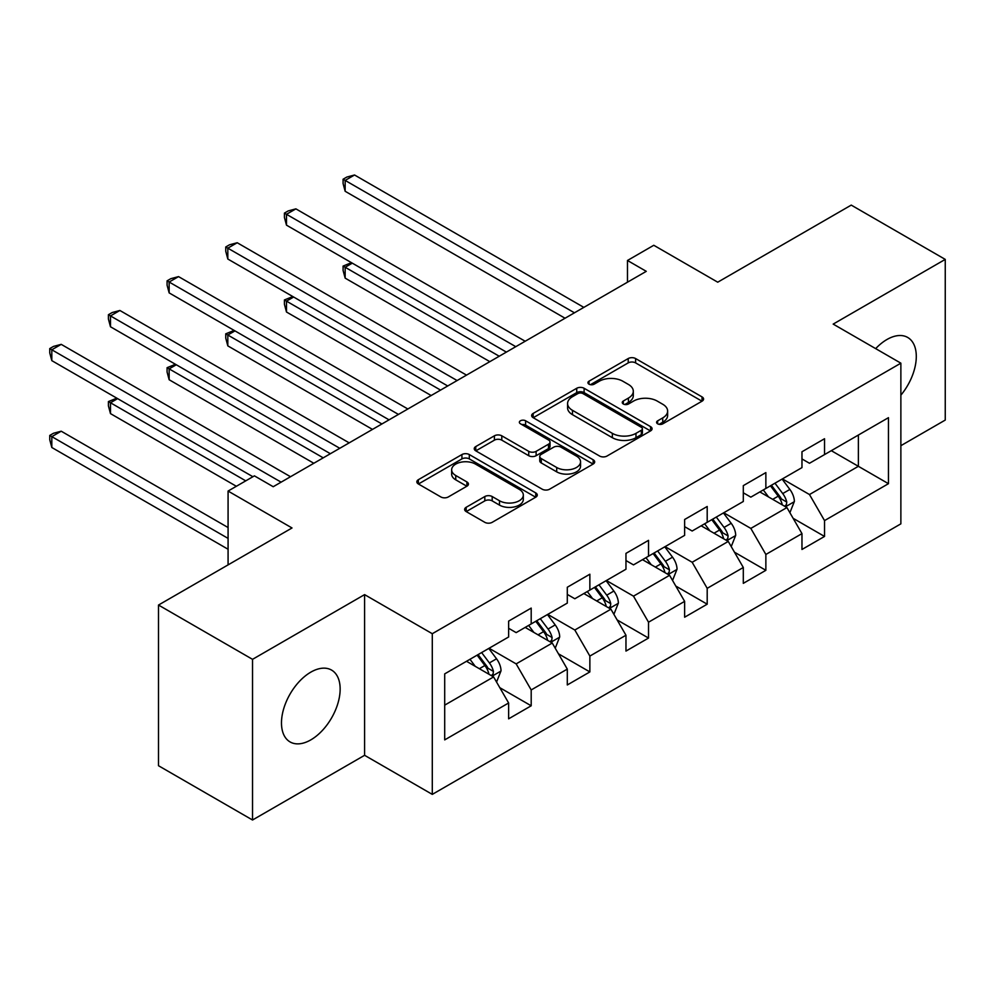 <?xml version="1.0" encoding="UTF-8"?>
<svg xmlns="http://www.w3.org/2000/svg" width="995" height="995" viewBox="0 0 995 995"><rect width="100%" height="100%" fill="white"/><g stroke="black" fill="none" stroke-linecap="round" stroke-linejoin="round"><path stroke-width="1.49" d="M657.658 423.82A3.657 2.114 0 0 0 662.832 423.82L702.047 401.172A5.224 3.01 0 0 0 703.577 399.045A5.224 3.01 0 0 0 702.047 396.905L635.606 358.548A5.224 3.01 0 0 0 628.218 358.548L589.003 381.197A3.657 2.114 0 0 0 587.933 382.689A3.657 2.114 0 0 0 589.003 384.169A3.657 2.114 0 0 0 594.164 384.169L599.251 381.247A16.704 9.639 0 0 1 622.87 381.247L628.405 384.443A16.704 9.639 0 0 1 633.305 391.259A16.704 9.639 0 0 1 628.405 398.087L623.33 401.01A3.657 2.114 0 0 0 622.261 402.502A3.657 2.114 0 0 0 623.33 403.995A3.657 2.114 0 0 0 628.504 403.995L633.579 401.06A16.704 9.639 0 0 1 657.197 401.06L662.732 404.256A16.704 9.639 0 0 1 667.633 411.084A16.704 9.639 0 0 1 662.732 417.9L657.658 420.835A3.657 2.114 0 0 0 656.588 422.328A3.657 2.114 0 0 0 657.658 423.82L657.658 420.835M310.813 739.882A41.479 23.955 120 0 0 337.914 703.328A41.479 23.955 120 0 0 331.559 670.083A41.479 23.955 120 0 0 310.813 672.147A41.479 23.955 120 0 0 283.712 708.701A41.479 23.955 120 0 0 290.08 741.934A41.479 23.955 120 0 0 310.813 739.882M900.873 395.164A41.479 23.955 120 0 0 907.701 337.454A41.479 23.955 120 0 0 886.955 339.506A41.479 23.955 120 0 0 875.675 348.623M466.17 507.301A5.224 3.01 0 0 0 464.64 509.44A5.224 3.01 0 0 0 466.17 511.567L484.814 522.325A5.224 3.01 0 0 0 492.189 522.325L535.758 497.177A5.224 3.01 0 0 0 537.288 495.05A5.224 3.01 0 0 0 535.758 492.923L469.304 454.553A5.224 3.01 0 0 0 461.929 454.553L418.373 479.702A5.224 3.01 0 0 0 416.843 481.841A5.224 3.01 0 0 0 418.373 483.968L440.885 496.965A5.224 3.01 0 0 0 448.272 496.965L466.904 486.207A5.224 3.01 0 0 0 468.434 484.08A5.224 3.01 0 0 0 466.904 481.941L455.747 475.498A13.967 8.059 0 0 1 451.655 469.802A13.967 8.059 0 0 1 460.275 462.352A13.967 8.059 0 0 1 475.486 464.093L519.228 489.353A13.967 8.059 0 0 1 523.32 495.05A13.967 8.059 0 0 1 514.701 502.5A13.967 8.059 0 0 1 499.49 500.759L492.189 496.542A5.224 3.01 0 0 0 484.814 496.542L466.17 507.301L466.17 511.567M900.873 445.685L945.25 420.064L945.25 259.397L851.235 205.107L717.731 282.194L653.79 245.28L627.472 260.479L646.277 271.337L273.215 486.717L254.409 475.859L228.079 491.057L228.079 564.886M252.531 659.337L252.531 820.004L364.593 755.304L364.593 594.624L252.531 659.337L158.503 605.047L292.02 527.972L228.079 491.057M364.593 594.624L432.29 633.715L900.873 363.175L900.873 523.843L432.29 794.383L432.29 633.715M945.25 259.397L833.176 324.096L900.873 363.175M599.612 456.046A5.224 3.01 0 0 0 607 456.046L650.556 430.897A5.224 3.01 0 0 0 652.086 428.77A5.224 3.01 0 0 0 650.556 426.644L584.115 388.274A5.224 3.01 0 0 0 576.727 388.274L533.171 413.422A5.224 3.01 0 0 0 531.641 415.562A5.224 3.01 0 0 0 533.171 417.689L599.612 456.046M521.89 424.604A3.657 2.114 0 0 1 525.596 425.126L525.596 420.773L593.157 459.777A5.224 3.01 0 0 1 594.687 461.916A5.224 3.01 0 0 1 593.157 464.043L549.601 489.192A5.224 3.01 0 0 1 542.213 489.192L475.772 450.834L475.772 446.568A5.224 3.01 0 0 0 474.242 448.695A5.224 3.01 0 0 0 475.772 450.834M475.772 446.568L494.415 435.81A5.224 3.01 0 0 1 501.791 435.81L528.743 451.357A5.224 3.01 0 0 0 536.118 451.357L548.494 444.218A5.224 3.01 0 0 0 550.024 442.091A5.224 3.01 0 0 0 548.494 439.964L520.435 423.758A3.657 2.114 0 0 1 519.365 422.266A3.657 2.114 0 0 1 521.616 420.325A3.657 2.114 0 0 1 525.596 420.773M252.531 820.004L158.503 765.727L158.503 605.047M499.788 687.669L531.193 705.791L531.193 689.945L567.299 669.1L567.299 684.958L589.861 671.923L589.861 656.078L625.967 635.233L625.967 651.078L648.529 638.056L648.529 622.198L684.635 601.366L684.635 617.211L707.196 604.189L707.196 588.331L743.302 567.486L743.302 583.344L765.864 570.309L765.864 554.464L801.97 533.619L801.97 549.464L824.532 536.442L824.532 520.596L888.46 483.682L888.46 417.676L858.374 435.039L858.374 466.307L888.46 483.682M531.193 705.791L508.632 718.825L508.632 702.98L444.703 739.882L444.703 673.876L508.632 636.974L508.632 621.116L531.193 608.094L531.193 623.94L567.299 603.094L567.299 587.249L589.861 574.214L589.861 590.072L625.967 569.227L625.967 553.382L648.529 540.347L648.529 556.193L684.635 535.36L684.635 519.502L707.196 506.48L707.196 522.325L743.302 501.48L743.302 485.635L765.864 472.6L765.864 488.458L801.97 467.613L801.97 451.767L824.532 438.733L824.532 454.591L888.46 417.676M525.173 627.41L552.25 643.044L516.156 663.889L489.08 648.255M508.632 628.28L516.156 632.621L531.193 623.94M516.156 663.889L531.193 689.945M552.25 643.044L567.299 669.1M583.841 593.542L610.918 609.176L574.824 630.022L547.747 614.388M567.299 594.413L574.824 598.754L589.861 590.072M574.824 630.022L589.861 656.078M610.918 609.176L625.967 635.233M642.509 559.675L669.585 575.309L633.492 596.154L606.415 580.52M625.967 560.546L633.492 564.886L648.529 556.193M633.492 596.154L648.529 622.198M669.585 575.309L684.635 601.366M701.176 525.808L728.253 541.429L692.159 562.274L665.07 546.641M684.635 526.666L692.159 531.007L707.196 522.325M692.159 562.274L707.196 588.331M728.253 541.429L743.302 567.486M759.844 491.928L786.921 507.562L750.827 528.407L723.738 512.773M743.302 492.799L750.827 497.139L765.864 488.458M750.827 528.407L765.864 554.464M786.921 507.562L801.97 533.619M831.298 450.673L858.374 466.307L809.482 494.54L782.406 478.906M801.97 458.931L809.482 463.272L824.532 454.591M809.482 494.54L824.532 520.596M364.593 755.304L432.29 794.383M627.472 260.479L627.472 282.194M444.703 705.144L493.595 676.923L466.506 661.289M493.595 676.923L508.632 702.98M793.127 518.308L824.532 536.442M734.459 552.188L765.864 570.309M675.792 586.055L707.196 604.189M617.124 619.922L648.529 638.056M558.456 653.802L589.861 671.923M659.125 424.33L662.732 422.241A16.704 9.639 0 0 0 667.633 415.425L667.633 411.084M633.305 391.259L633.305 395.6A16.704 9.639 0 0 1 628.405 402.428L624.798 404.517M701.985 401.209L635.606 362.889A5.224 3.01 0 0 0 628.218 362.889L590.458 384.692M650.481 430.947L584.115 392.615A5.224 3.01 0 0 0 576.727 392.615L533.233 417.726M641.327 430.263A3.657 2.114 0 0 0 642.397 428.77A3.657 2.114 0 0 0 641.327 427.278L583.008 393.61A3.657 2.114 0 0 0 577.834 393.61L572.486 396.694A16.704 9.639 0 0 0 567.585 403.522A16.704 9.639 0 0 0 572.486 410.338L612.348 433.347A16.704 9.639 0 0 0 635.979 433.347L641.327 430.263L641.327 434.604A3.657 2.114 0 0 0 642.397 433.111L642.397 428.77M567.585 403.522L567.585 407.863A16.704 9.639 0 0 0 572.486 414.679L572.486 410.338M641.327 434.604L635.979 437.7A16.704 9.639 0 0 1 612.348 437.7L572.486 414.679M475.834 450.872L494.415 440.151L494.415 435.81M550.024 442.091L550.024 446.432A5.224 3.01 0 0 1 548.494 448.571L536.118 455.71A5.224 3.01 0 0 1 528.743 455.71L501.791 440.151A5.224 3.01 0 0 0 494.415 440.151M525.596 425.126L593.082 464.08M556.702 467.501A13.967 8.059 0 0 0 571.926 469.254A13.967 8.059 0 0 0 580.545 461.804A13.967 8.059 0 0 0 576.453 456.108L561.043 447.203A5.224 3.01 0 0 0 553.655 447.203L541.292 454.342A5.224 3.01 0 0 0 539.763 456.481A5.224 3.01 0 0 0 541.292 458.608L556.702 467.501L556.702 471.854A13.967 8.059 0 0 0 571.926 473.595A13.967 8.059 0 0 0 580.545 466.145L580.545 461.804M539.763 456.481L539.763 460.822A5.224 3.01 0 0 0 541.292 462.949L541.292 458.608M556.702 471.854L541.292 462.949M523.32 495.05L523.32 499.39A13.967 8.059 0 0 1 514.701 506.841A13.967 8.059 0 0 1 499.49 505.099L492.189 500.883A5.224 3.01 0 0 0 484.814 500.883L466.245 511.604M451.655 469.802L451.655 474.142A13.967 8.059 0 0 0 455.747 479.839L455.747 475.498M466.842 486.244L455.747 479.839M535.683 497.226L469.304 458.906A5.224 3.01 0 0 0 461.929 458.906L418.435 484.005M789.893 512.711L794.371 501.443A14.092 8.134 -120 0 0 789.868 489.44L782.107 479.08M768.575 496.978L763.302 489.938M352.305 263.153L345.153 267.269L345.153 278.127L489.826 361.658M784.744 506.306L786.448 504.502L786.759 502.04A14.092 8.134 -120 0 0 782.729 493.57L774.968 483.197M771.436 485.237L780.043 496.741A7.176 4.142 60 0 1 781.349 498.918L786.759 502.04M770.453 485.809L778.214 496.169A14.092 8.134 60 0 1 782.244 504.652M345.153 278.127L343.088 270.429L343.088 266.075L499.229 356.235M343.088 266.075L351.471 262.668M574.438 312.803L345.153 180.418L354.556 174.996L583.841 307.38M565.036 318.226L345.153 191.276L345.153 180.418L343.088 179.224L346.845 177.06L354.556 174.996M345.153 191.276L343.088 183.577L343.088 179.224M731.225 546.578L735.703 535.31A14.092 8.134 -120 0 0 731.201 523.308L723.44 512.947M709.908 530.845L704.634 523.805M293.637 297.02L286.485 301.149L286.485 312.007L431.158 395.525M726.076 540.173L727.78 538.37L728.091 535.907A14.092 8.134 -120 0 0 724.061 527.437L716.3 517.077M712.768 519.116L721.375 530.609A7.176 4.142 60 0 1 722.681 532.785L728.091 535.907M711.786 519.676L719.547 530.037A14.092 8.134 60 0 1 723.576 538.519M286.485 312.007L284.421 304.296L284.421 299.955L440.561 390.102M284.421 299.955L292.804 296.547M672.558 580.458L677.035 569.177A14.092 8.134 -120 0 0 672.533 557.175L664.772 546.815M651.24 564.712L645.966 557.673M234.969 330.887L227.818 335.017L227.818 345.874L372.491 429.405M667.409 574.04L669.113 572.237L669.424 569.787A14.092 8.134 -120 0 0 665.394 561.304L657.633 550.944M654.101 552.984L662.707 564.476A7.176 4.142 60 0 1 664.013 566.665L669.424 569.787M653.118 553.556L660.879 563.916A14.092 8.134 60 0 1 664.909 572.386M227.818 345.874L225.753 338.163L225.753 333.822L381.893 423.969M225.753 333.822L234.136 330.415M515.771 346.67L286.485 214.298L295.888 208.863L525.173 341.248M506.38 352.106L286.485 225.156L286.485 214.298L284.421 213.104L288.177 210.928L295.888 208.863M286.485 225.156L284.421 217.445L284.421 213.104M457.115 380.55L227.818 248.165L237.22 242.743L466.506 375.115M447.713 385.973L227.818 259.023L227.818 248.165L225.753 246.971L229.509 244.795L237.22 242.743M227.818 259.023L225.753 251.312L225.753 246.971M613.89 614.325L618.368 603.057A14.092 8.134 -120 0 0 613.865 591.055L606.104 580.694M592.572 598.58L587.299 591.552M176.302 364.767L169.15 368.884L169.15 379.742L313.823 463.272M608.741 607.92L610.445 606.117L610.756 603.654A14.092 8.134 -120 0 0 606.726 595.172L598.965 584.811M595.433 586.851L604.04 598.343A7.176 4.142 60 0 1 605.346 600.532L610.756 603.654M594.45 587.423L602.211 597.784A14.092 8.134 60 0 1 606.241 606.266M169.15 379.742L167.085 372.03L167.085 367.69L323.226 457.837M167.085 367.69L175.468 364.282M555.222 648.193L559.7 636.924A14.092 8.134 -120 0 0 555.198 624.922L547.437 614.562M533.905 632.459L528.644 625.42M117.634 398.634L110.482 402.764L110.482 413.609L236.35 486.281M550.073 641.787L551.777 639.984L552.088 637.521A14.092 8.134 -120 0 0 548.058 629.051L540.297 618.691M536.765 620.731L545.372 632.223A7.176 4.142 60 0 1 546.678 634.4L552.088 637.521M535.783 621.29L543.544 631.651A14.092 8.134 60 0 1 547.573 640.133M110.482 413.609L108.418 405.91L108.418 401.57L245.753 480.859M108.418 401.57L116.801 398.162M496.555 682.06L501.032 670.792A14.092 8.134 -120 0 0 496.53 658.789L488.769 648.429M475.237 666.327L469.976 659.287M228.079 527.537L61.217 431.208L51.815 436.631L51.815 447.489L228.079 549.252M491.406 675.655L493.122 673.851L493.421 671.401A14.092 8.134 -120 0 0 489.391 662.919L481.63 652.558M478.097 654.598L486.704 666.09A7.176 4.142 60 0 1 488.01 668.267L493.421 671.401M477.115 655.158L484.876 665.531A14.092 8.134 60 0 1 488.906 674.001M51.815 447.489L49.75 439.778L49.75 435.437L228.079 538.394M49.75 435.437L53.506 433.26L61.217 431.208M398.448 414.417L169.15 282.033L178.553 276.61L407.851 408.995M389.045 419.84L169.15 292.891L169.15 282.033L167.085 280.839L170.841 278.675L178.553 276.61M169.15 292.891L167.085 285.192L167.085 280.839M339.78 448.285L110.482 315.912L119.885 310.477L349.183 442.862M330.377 453.72L110.482 326.77L110.482 315.912L108.418 314.718L112.174 312.542L119.885 310.477M110.482 326.77L108.418 319.059L108.418 314.718M281.112 482.165L51.815 349.78L61.217 344.357L290.515 476.729M252.904 476.729L51.815 360.638L51.815 349.78L49.75 348.586L53.506 346.409L61.217 344.357M51.815 360.638L49.75 352.926L49.75 348.586M662.732 422.241L662.732 417.9M623.33 403.995L623.33 401.01M628.405 402.428L628.405 398.087M589.003 384.169L589.003 381.197M628.218 362.889L628.218 358.548M635.606 362.889L635.606 358.548M702.047 401.172L702.047 396.905M533.171 417.689L533.171 413.422M576.727 392.615L576.727 388.274M584.115 392.615L584.115 388.274M650.556 430.897L650.556 426.644M612.348 437.7L612.348 433.347M635.979 437.7L635.979 433.347M501.791 440.151L501.791 435.81M528.743 455.71L528.743 451.357M536.118 455.71L536.118 451.357M548.494 448.571L548.494 444.218M593.157 464.043L593.157 459.777M484.814 500.883L484.814 496.542M492.189 500.883L492.189 496.542M499.49 505.099L499.49 500.759M466.904 486.207L466.904 481.941M418.373 483.968L418.373 479.702M461.929 458.906L461.929 454.553M469.304 458.906L469.304 454.553M535.758 497.177L535.758 492.923M785.528 506.766L794.271 501.716M782.729 493.57L789.868 489.44M772.705 499.353L778.214 496.169M726.86 540.633L735.604 535.584M724.061 527.437L731.201 523.308M714.037 533.221L719.547 530.037M668.205 574.501L676.948 569.451M665.394 561.304L672.533 557.175M655.369 567.1L660.879 563.916M609.537 608.368L618.281 603.331M606.726 595.172L613.865 591.055M596.701 600.968L602.211 597.784M550.869 642.248L559.613 637.198M548.058 629.051L555.198 624.922M538.034 634.835L543.544 631.651M492.202 676.115L500.945 671.065M489.391 662.919L496.53 658.789M479.366 668.702L484.876 665.531"/></g></svg>
